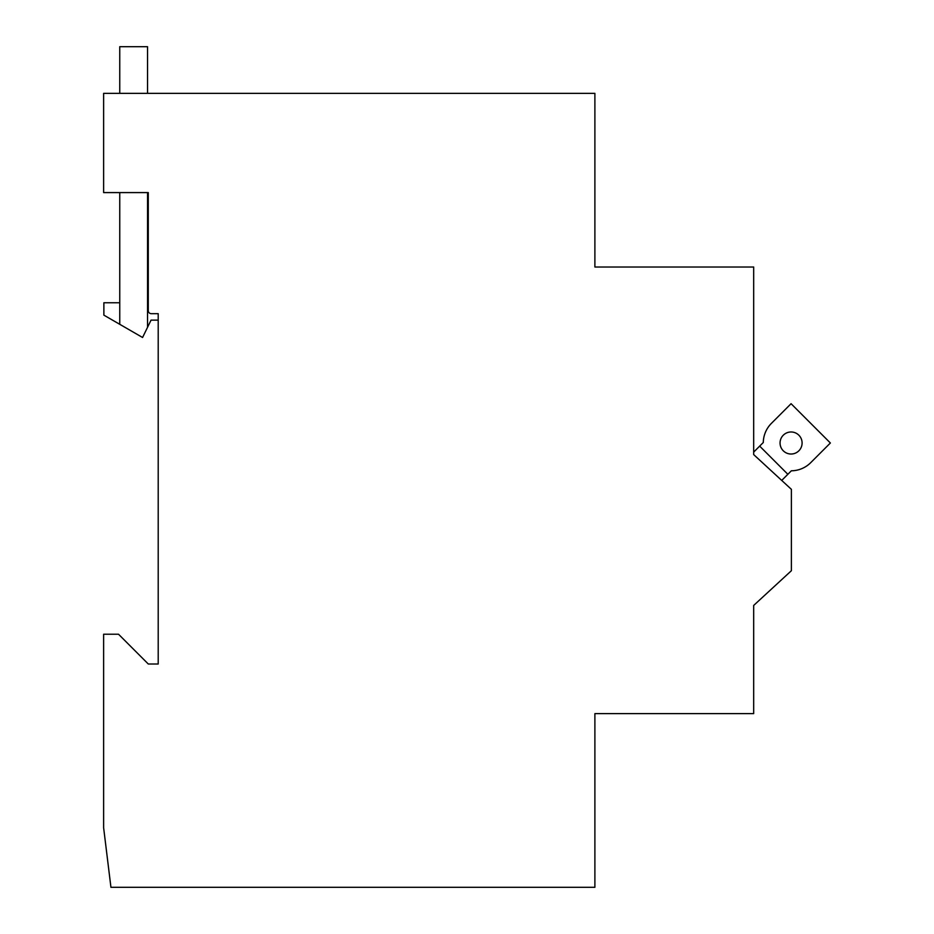 <?xml version="1.0" encoding="UTF-8"?>
<svg xmlns="http://www.w3.org/2000/svg" width="934" height="934" viewBox="0 0 934 934"><rect width="100%" height="100%" fill="white"/><g stroke="black" fill="none" stroke-linecap="round" stroke-linejoin="round"><path stroke-width="1.4" d="M753.68 454.589L753.68 267.019L594.888 267.019L594.888 93.342L103.627 93.342L103.627 192.591L148.284 192.591L148.284 310.695A2.977 2.977 0 0 0 151.261 313.672L158.208 313.672L158.208 664.004L148.284 664.004L118.513 634.221L103.627 634.221L103.627 827.757L110.936 887.3L594.888 887.3L594.888 713.623L753.68 713.623L753.68 605.442L791.39 570.709L791.39 489.334L753.68 454.589L753.68 452.114L759.669 446.113L787.852 474.297L791.355 470.794A27.787 27.787 0 0 0 810.724 462.657L830.373 442.996L791.075 403.698L771.426 423.347A27.787 27.787 0 0 0 763.288 442.506L759.669 446.113M781.723 480.426L787.852 474.297M119.75 302.756L103.872 302.756L103.872 315.143L142.575 337.489L151.051 320.117L158.208 320.117M147.537 327.309L147.537 192.591M119.75 192.591L119.75 324.308M119.75 93.342L119.75 46.7L147.537 46.7L147.537 93.342M148.284 302.756L147.537 302.756M771.426 423.347A27.787 27.787 0 0 0 763.288 442.506M780.053 442.996A11.021 11.021 0 0 0 796.585 452.546A11.021 11.021 0 0 0 796.585 433.458A11.021 11.021 0 0 0 780.053 442.996"/></g></svg>
